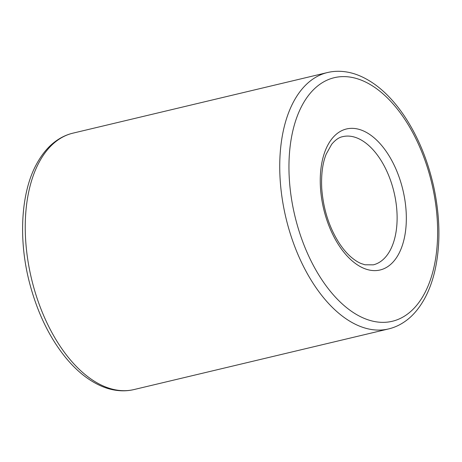 <?xml version="1.0" encoding="UTF-8"?>
<svg xmlns="http://www.w3.org/2000/svg" width="462" height="462" viewBox="0 0 462 462"><rect width="100%" height="100%" fill="white"/><g stroke="black" fill="none" stroke-linecap="round" stroke-linejoin="round"><path stroke-width="0.69" d="M380.792 261.405A65.893 37.035 76.6 0 0 392.111 185.147A65.893 37.035 76.6 0 0 342.729 136.648C339.096 137.289 335.406 139.842 331.664 144.306L326.218 154.089C322.586 163.057 321.09 174.463 321.731 188.3C323.29 209.032 329.111 227.31 339.2 243.133C343.012 248.879 346.91 253.476 350.901 256.936C354.654 260.141 358.096 262.352 361.232 263.571L364.974 264.778L373.256 264.847A65.893 37.035 76.6 0 0 380.792 261.405M72.967 133.148L327.46 72.546A131.785 74.064 76.6 0 0 285.938 217.908A131.785 74.064 76.6 0 0 388.519 328.95L134.026 389.553A131.785 74.064 76.6 0 1 31.445 278.511A131.785 74.064 76.6 0 1 72.967 133.148C66.794 134.609 60.961 137.353 55.463 141.384C48.013 146.818 41.574 154.643 36.134 164.876C21.067 192.77 18.122 239.489 29.603 283.085C37.497 313.022 49.671 338.045 66.13 358.166C72.678 366.043 79.493 372.534 86.561 377.627C96.108 384.424 105.469 388.577 114.645 390.084C121.385 391.216 127.847 391.037 134.026 389.553M388.369 266.204A72.482 40.737 76.6 0 0 381.046 144.75A72.482 40.737 76.6 0 0 320.461 187.503A72.482 40.737 76.6 0 0 388.369 266.204M406.612 314.732A125.196 70.363 76.6 0 0 393.953 104.943A125.196 70.363 76.6 0 0 289.31 178.782A125.196 70.363 76.6 0 0 406.612 314.732M327.46 72.546C333.628 71.067 340.072 70.888 346.8 72.008C355.896 73.498 365.176 77.587 374.642 84.269C385.083 91.736 394.831 102.079 403.88 115.292C417.688 135.811 427.645 159.661 433.749 186.844C440.194 217.123 440.609 244.952 434.985 270.334C432.686 280.318 429.527 289.177 425.514 296.91C419.814 307.721 413.011 315.875 405.11 321.379C399.878 325.052 394.346 327.575 388.519 328.95"/></g></svg>
